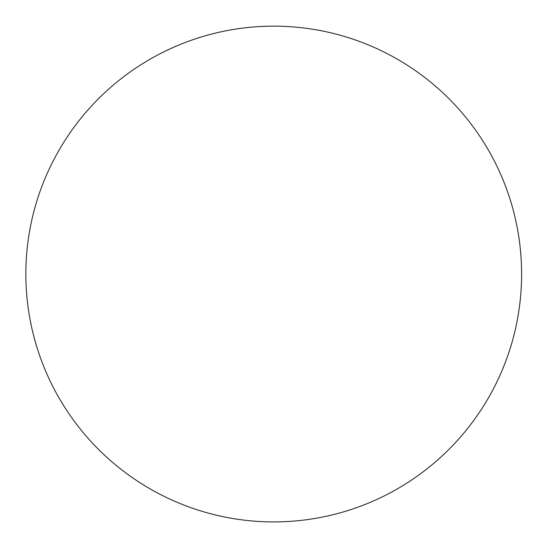 <?xml version="1.0" encoding="UTF-8"?>
<svg xmlns="http://www.w3.org/2000/svg" width="549" height="549" viewBox="0 0 549 549"><rect width="100%" height="100%" fill="white"/><g stroke="black" fill="none" stroke-linecap="round" stroke-linejoin="round"><path stroke-width="0.82" d="M41.964 186.125A146.741 84.724 -60 0 1 81.698 117.294A247.874 247.874 0 0 1 413.788 69.517A247.874 247.874 0 0 1 489.283 396.419A247.874 247.874 0 0 1 168.268 498.355A247.874 247.874 0 0 1 41.964 186.125"/></g></svg>
